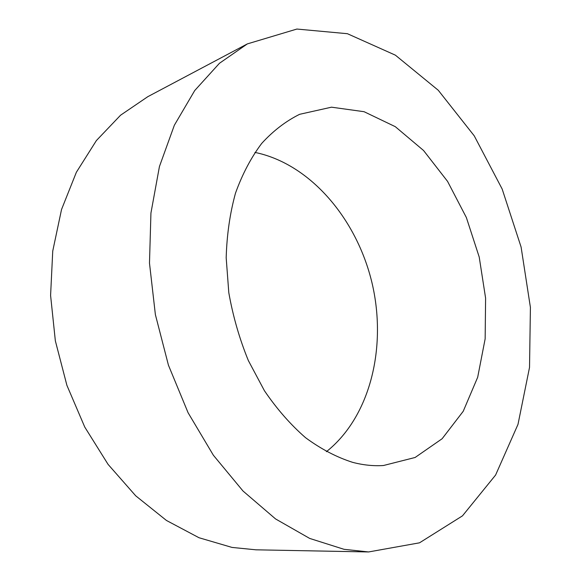 <?xml version="1.0" encoding="UTF-8"?>
<svg xmlns="http://www.w3.org/2000/svg" width="581" height="581" viewBox="0 0 581 581"><rect width="100%" height="100%" fill="white"/><g stroke="black" fill="none" stroke-linecap="round" stroke-linejoin="round"><path stroke-width="0.87" d="M352.594 462.331C336.639 457.232 320.959 449.026 305.57 437.711C290.602 424.689 276.89 409.031 264.435 390.737L248.356 360.576C239.459 338.774 232.937 316.144 228.798 292.671L226.183 257.761C226.837 234.869 229.938 213.343 235.487 193.182C242.321 174.184 251.065 157.589 261.704 143.42C273.215 130.827 285.859 121.124 299.622 114.312L331.511 107.18L364.076 111.705L395.305 126.68L423.556 150.501L447.566 181.388L466.361 217.526L479.216 257.056L485.6 298.126L485.15 338.854L477.684 377.258L463.231 411.275L442.126 438.735L415.117 457.479L383.438 465.519C373.409 466.158 363.125 465.098 352.594 462.331M326.377 451.706C370.663 416.483 387.128 346.37 371.949 282.656C356.712 218.95 310.363 163.835 254.943 152.411M343.981 549.299L368.594 551.95L419.511 542.821L462.483 515.848L495.6 475.04L517.998 424.37L529.523 367.432L530.409 307.4L521.099 247.056L502.158 189.021L474.249 135.852L438.256 90.258L395.385 55.166L347.409 33.705L296.891 29.05L247.339 43.902L219.444 63.293L194.722 90.542L174.351 125.235L159.441 166.515L150.937 213.06L149.484 263.113L155.374 314.575L168.439 365.195L188.091 412.75L213.365 455.228L242.996 491.003L275.583 518.949L309.695 538.427L343.981 549.299M368.594 551.95L255.967 549.815L232.03 547.425L198.992 537.73L166.471 520.474L135.722 495.825L108.066 464.364L84.761 427.071L66.902 385.334L55.348 340.829L50.591 295.438L52.74 251.065L61.535 209.494L76.372 172.252L96.395 140.551L120.572 115.205L147.814 96.671L247.339 43.902"/></g></svg>
